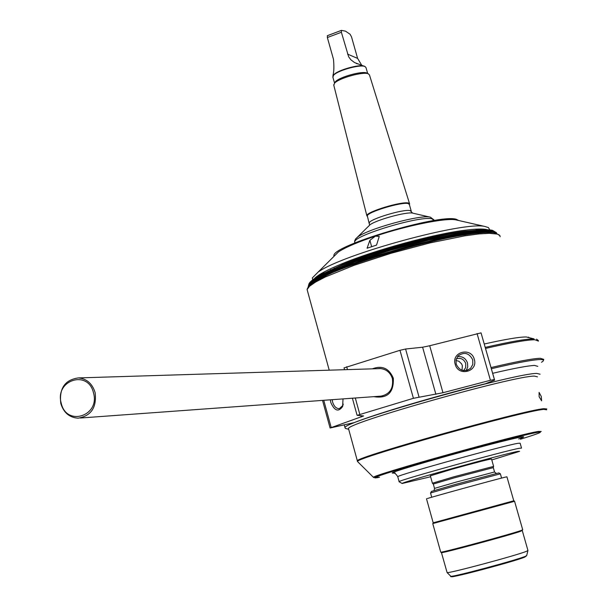 <?xml version="1.0" encoding="UTF-8"?>
<svg xmlns="http://www.w3.org/2000/svg" width="607" height="607" viewBox="0 0 607 607"><rect width="100%" height="100%" fill="white"/><g stroke="black" fill="none" stroke-linecap="round" stroke-linejoin="round"><path stroke-width="0.91" d="M357.166 415.34L363.608 415.962L330.079 427.996L354.185 422.624C376.294 413.769 438.603 395.248 485.471 383.73L494.622 380.134L494.402 379.489L490.426 380.278L442.973 392.729L413.413 398.306L357.166 415.34M343.016 398.898L342.636 406.462C338.509 412.267 334.578 410.977 330.838 402.6L330.345 399.823M344.04 367.918L399.975 350.307L405.582 349.01L422.609 347.219L429.703 345.747L481.048 332.879L494.622 380.134M484.265 343.994C505.563 339.237 519.577 336.9 526.292 336.976L534.031 338.888C526.444 338.843 510.176 341.673 485.236 347.386M466.138 370.596L467.731 367.007L467.527 363.009C465.728 358.251 462.375 356.127 457.473 356.65M492.664 373.305C513.954 368.335 527.908 365.71 534.539 365.429L537.787 366.347M528.765 337.272L528.272 337.151M332.484 272.626C363.601 257.975 434.043 238.058 468.703 234.173M493.673 232.686L492.626 232.42C471.51 224.947 319.085 268.62 310.655 284.402M496.617 233.27L493.127 231.464L486.154 230.918L475.789 231.54L462.375 233.331L428.595 240.152L390.384 250.319L354.321 262.095L326.46 273.446L317.029 278.37L311.042 282.536L308.606 286.367M477.694 230.099L464.34 231.282C433.034 235.137 374.769 251.078 342.105 264.72L322.848 273.818M485.205 229.742L474.666 229.241M325.018 271.481L316.384 277.376M314.358 278.674C317.848 274.903 326.892 269.994 341.506 263.946C374.458 250.198 432.958 234.196 464.56 230.281C475.144 228.915 482.542 228.68 486.768 229.567L487.633 229.78M489.538 229.469L488.423 227.587L484.947 226.479C464.294 220.963 341.817 254.47 318.068 272.141L312.302 277.953L312.757 279.584M477.413 224.802L456.517 219.992M330.307 270.267L330.815 269.69M333.949 256.382L333.911 255.744C331.407 245.956 439.468 213.618 456.252 219.286L458.809 220.553M334.169 256.162L338.433 251.928C345.504 247.315 357.834 242.049 375.43 236.131C407.054 225.493 445.546 217.769 455.728 219.84L484.947 226.479M478.779 225.045L477.861 224.871M369.875 240.342L367.083 248.217L376.537 245.091L379.254 236.411L375.43 236.131L369.875 240.342L371.651 246.677M367.447 216.38L367.334 215.971C366.499 212.306 401.986 201.539 408.23 203.58L409.346 204.476L411.243 211.137M409.376 204.582L409.634 203.96L408.496 203.064C402.16 200.978 366.104 211.904 366.833 215.667L367.318 216.395M409.52 203.58L369.473 75.01L368.388 73.849C363.547 71.269 338.638 78.182 334.503 83.258L333.812 85.321M334.601 83.159L335.368 81.793C339.214 77.066 362.341 70.647 366.856 73.052L368.578 73.933M367.667 73.462L366.029 67.681L365.012 66.55C360.49 64.099 337.454 70.48 333.562 75.26L332.902 77.248M364.716 66.391L364.435 66.246C360.042 63.864 337.667 70.063 333.88 74.714L333.562 75.26M333.228 75.647L333.88 74.714M365.255 66.664L354.488 62.536L350.884 59.797L348.638 56.77L341.384 32.27L341.422 30.373L345.512 31.162L350.08 34.242L351.506 36.86L357.606 58.393L361.726 65.237M333.046 75.928L332.924 75.518C333.964 72.058 334.146 66.664 333.486 59.327L327.355 37.535L327.461 35.623M332.924 75.518L333.023 75.958M456.297 358.896C460.743 357.553 463.892 359.094 465.744 363.525L465.69 367.576L463.604 370.634M462.041 370.278L462.344 365.604L461.593 363.866L458.907 361.264L455.925 360.437M540.071 374.223L536.861 373.419C515.396 373.024 343.228 421.751 344.966 427.601L344.268 425.052M345.573 428.466L344.966 427.601M345.307 428.398L348.691 429.278L348.494 428.557C346.863 422.98 513.416 375.87 534.365 376.097L537.506 376.848M539.084 392.388L541.292 396.53L541.603 400.81L539.137 396.743L539.084 392.388M521.534 448.118L519.41 448.269C505.183 450.705 398.92 480.167 399.118 481.609L397.752 476.685C397.502 475.069 503.711 445.568 517.983 443.307L520.123 443.201L521.496 447.981M430.606 476.753L402.145 483.491C399.065 482.967 503.582 453.953 517.725 451.426L519.6 451.358L491.784 459.947M430.348 475.835L451.707 469.31C475.63 462.663 488.908 459.233 491.518 459.021L493.605 466.343M432.396 483.21L453.816 476.806L493.62 466.396M494.538 471.935L493.309 467.633L454.309 477.846L433.299 484.045L434.536 488.453M500.388 473.794L498.833 472.914L455 484.53L431.448 491.42M500.418 473.809L454.984 485.873L430.538 492.99M426.516 498.863L426.509 498.825C426.638 498.393 495.744 479.378 505.456 477.102L506.928 476.821L513.765 500.783M426.509 498.825L433.201 522.817L513.795 500.775M513.81 500.783L514.584 501.223L513.12 501.693L432.829 523.553M432.761 523.606L440.728 552.173C441.319 552.985 511.8 533.963 521.314 530.412L522.703 529.744L514.561 501.253M522.619 529.903L520.889 531.201C511.511 534.714 442.124 553.432 441.524 552.628L440.697 552.067M527.961 550.45L526.61 551.255C517.384 555.215 448.103 573.774 447.101 572.576L441.426 552.567M456.176 364.139C459.636 370.976 464.454 372.357 470.63 368.282L472.815 364.382L472.724 359.837C469.082 352.834 464.165 351.567 457.982 356.021L456.039 359.807L456.176 364.139M474.295 359.321C471.191 346.696 451.176 351.87 455.189 364.291C458.293 376.97 478.346 371.727 474.295 359.321M372.288 368.851C382.046 365.164 389.057 368.274 393.313 378.176C393.935 392.668 387.425 398.829 373.775 396.659M377.068 368.699L379.853 368.479C386.098 369.041 390.278 372.402 392.395 378.563C393.655 388.821 389.459 394.755 379.8 396.356L378.578 396.31M343.251 404.118L342.849 405.446L339.396 408.64C336.346 408.716 334.085 406.538 332.621 402.107L332.188 399.687M95.102 392.539C92.31 383.609 86.748 378.738 78.417 377.918C64.957 379.792 59.084 388.321 60.791 403.48C63.674 412.714 69.456 417.608 78.136 418.17C91.217 415.924 96.87 407.38 95.102 392.539M93.501 392.896C88.197 369.193 54.493 380.164 61.231 403.192C66.307 426.804 100.254 416.197 93.501 392.896M360.854 415.643L361.233 417.001M331.187 427.518L323.751 400.301M538.439 341.134L534.949 339.776C527.278 339.738 510.806 342.621 485.539 348.433M541.49 362.258C544.54 360.376 544.054 359.473 540.025 359.534C532.514 359.784 516.284 362.842 491.351 368.722M543.47 360.383L543.735 359.352L540.321 358.282C532.718 358.517 516.284 361.613 491.017 367.569M536.527 339.169L538.303 340.489M500.183 236.715L499.561 235.197L497.444 234.105L489.28 233.308L478.673 233.961L464.932 235.82L430.287 242.838L391.052 253.278L354.018 265.335L325.405 276.944L315.708 281.967L309.562 286.216L307.096 289.539L307.574 291.269M494.872 233.02C471.882 225.03 306.125 273.856 308.045 287.771M308.599 286.375L308.477 285.169L310.867 281.898L316.854 277.725L326.285 272.793L354.139 261.435L390.202 249.659L428.413 239.492L462.185 232.678L475.6 230.888L485.964 230.273L492.937 230.827L496.663 233.285M308.849 284.228C310.086 280.297 319.957 274.478 338.456 266.769C373.29 252.224 435.72 235.144 469.082 231.032C480.122 229.613 487.831 229.37 492.209 230.296M334.252 268.097L334.358 268.484M354.837 242.808L354.632 242.072C353.099 235.66 420.81 215.295 432.04 218.854L434.043 220.538M355.581 240.554L355.535 238.991L357.986 236.776C368.881 228.596 420.082 214.59 429.923 217.094L430.697 217.268M368.426 226.358L370.05 224.734C376.644 219.787 406.561 211.6 412.578 213.103L413.132 213.232M369.435 223.429L369.306 223.004C368.495 219.43 404.012 208.679 410.233 210.637L412.578 213.103L430.386 217.192L433.846 219.764M341.384 32.27L327.355 37.535M347.553 54.114L357.606 58.393M341.4 30.38L327.537 35.616M546.816 408.974L543.804 408.693C523.317 410.233 356.203 457.01 357.348 460.804L357.409 461.267M546.626 409.824L543.826 409.361C522.794 411.015 352.394 458.839 357.538 461.555L357.842 461.859M541.232 431.486L538.667 431.395C519.804 433.944 369.959 475.706 373.48 477.375L373.624 477.565M520.465 439.218C538.455 433.656 544.236 431.357 537.802 432.313C526.952 434.058 475.949 447.268 431.736 459.856C387.342 472.474 364.238 480.289 379.512 477.246L379.481 477.254M395.074 472.83C385.582 474.333 399.596 469.681 437.116 458.869C472.056 448.922 512.354 438.474 521.352 436.987C525.169 436.357 524.273 437.002 518.659 438.944M397.805 476.867L397.752 476.685C396.022 473.908 394.558 472.732 393.374 473.149M496.344 473.43L494.546 471.98L455.553 482.269L434.521 488.4L434.081 490.502M450.69 576.142L450.811 576.263C451.858 577.462 516.747 560.102 525.434 556.285L526.709 555.496L527.915 550.64M452.519 576.111C442.131 580.542 514.478 561.566 524.569 557.18M477.056 333.547L490.426 380.278M429.703 345.747L442.973 392.729M481.048 332.879L494.402 379.489M422.609 347.219L435.894 394.338M405.582 349.01L419.02 396.94M399.975 350.307L413.413 398.306M359.784 414.262L355.307 398.002M347.477 369.617L346.68 366.719M393.313 378.176L392.395 378.563M330.079 427.996L322.537 400.385M485.41 383.745C438.649 395.233 376.34 413.769 354.42 422.533M329.214 370.179L307.096 289.539C307.741 284.812 322.939 276.428 337.181 270.646C355.505 263.233 377.122 256.002 402.039 248.946C444.779 237.064 483.908 230.41 495.555 233.005L499.948 235.668M342.105 264.72L338.456 266.769C323.106 273.12 313.569 278.347 309.843 282.46L308.652 285.806M496.45 232.678L492.436 230.319C487.922 229.37 480.137 229.605 469.082 231.032L464.34 231.282M312.302 277.953L312.802 279.774M338.433 251.928L318.068 272.141M455.728 219.84L456.418 220M367.334 215.971L369.564 224.924L370.05 224.734L355.603 238.961L354.678 240.858L354.867 242.929M333.683 84.805L366.833 215.667M335.368 81.793L334.503 83.258M364.579 66.315L365.164 66.618M332.773 76.778L334.563 83.159M357.311 63.856L356.059 63.325M341.422 30.373L327.302 35.722M464.143 370.149L463.384 370.604M379.36 477.277L373.48 477.375L357.538 461.555L348.494 428.557M402.145 483.491L399.011 481.7M432.389 483.149L430.325 475.759M493.286 467.58L493.574 466.419M433.269 484.067L432.359 483.164M501.587 478.081L500.373 473.832M433.246 522.809L432.806 523.598M522.278 530.624L527.938 550.45M524.638 557.158C516.8 560.436 469.901 573.357 455.485 576.134C451.494 576.794 449.931 576.832 450.811 576.263L447.101 572.576M524.797 557.097L526.648 555.693M431.721 497.232L430.522 492.945M431.494 491.336L430.613 492.907M467.087 370.376L470.63 368.282M357.083 415.279L352.386 398.215M344.533 369.709L344.017 367.85M379.8 396.356L381.348 396.25M339.396 408.64L339.821 408.549M342.849 405.446L342.636 406.462M80.245 418.018L382.554 396.022M78.417 377.918L381.097 368.578"/></g></svg>
